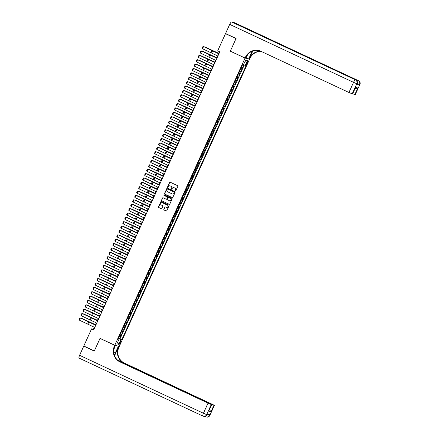 <?xml version="1.0" encoding="UTF-8"?>
<svg xmlns="http://www.w3.org/2000/svg" width="439" height="439" viewBox="0 0 439 439"><rect width="100%" height="100%" fill="white"/><g stroke="black" fill="none" stroke-linecap="round" stroke-linejoin="round"><path stroke-width="0.66" d="M175.359 191.047A0.329 0.318 -75.2 0 0 175.781 190.883L177.855 186.312A0.472 0.455 -75.2 0 0 177.636 185.692L170.195 182.207A0.472 0.455 -75.2 0 0 169.586 182.443L167.511 187.009A0.329 0.318 -75.2 0 0 167.72 187.464A0.329 0.318 -75.2 0 0 168.093 187.283L168.362 186.69A1.509 1.46 -75.2 0 1 170.31 185.933L170.93 186.224A1.509 1.46 -75.2 0 1 171.627 188.216L171.358 188.808A0.329 0.318 -75.2 0 0 171.561 189.264A0.329 0.318 -75.2 0 0 171.94 189.083L172.209 188.49A1.509 1.46 -75.2 0 1 174.151 187.733L174.771 188.024A1.509 1.46 -75.2 0 1 175.474 190.016L175.205 190.608A0.329 0.318 -75.2 0 0 175.359 191.047M120.549 342.87A1.542 0.395 115.1 0 0 120.818 341.372A1.542 0.395 115.1 0 0 119.776 342.661A1.542 0.395 115.1 0 0 119.512 344.16A1.542 0.395 115.1 0 0 120.549 342.87M163.857 209.381A0.472 0.455 -75.2 0 0 164.076 210.001L166.167 210.978A0.472 0.455 -75.2 0 0 166.771 210.742L169.075 205.671A0.472 0.455 -75.2 0 0 168.856 205.051L161.409 201.567A0.472 0.455 -75.2 0 0 160.806 201.803L158.501 206.873A0.472 0.455 -75.2 0 0 158.72 207.493L161.245 208.679A0.472 0.455 -75.2 0 0 161.854 208.443L162.836 206.27A0.472 0.455 -75.2 0 0 162.617 205.65L161.365 205.062A1.262 1.218 -75.2 0 1 162.21 202.692A1.262 1.218 -75.2 0 1 162.408 202.763L167.308 205.057A1.262 1.218 -75.2 0 1 166.463 207.427A1.262 1.218 -75.2 0 1 166.266 207.356L165.448 206.972A0.472 0.455 -75.2 0 0 164.844 207.208L163.977 209.408A0.472 0.455 -75.2 0 0 164.197 210.034L166.288 211.011A0.472 0.455 -75.2 0 0 166.299 211.016L166.167 210.978M100.037 338.365L94.33 350.948L83.8 346.02L91.592 328.838L93.699 329.821L219.802 51.835L217.695 50.847L225.492 33.666L236.023 38.594L230.31 51.182L245.055 58.08L114.782 345.263L100.037 338.365M172.225 197.616A0.472 0.455 -75.2 0 0 172.834 197.38L175.134 192.309A0.472 0.455 -75.2 0 0 174.914 191.684L167.473 188.205A0.472 0.455 -75.2 0 0 166.864 188.441L164.565 193.511A0.472 0.455 -75.2 0 0 164.784 194.131L172.346 197.649A0.472 0.455 -75.2 0 0 172.362 197.654M172.104 198.993L169.805 204.064A0.472 0.455 -75.2 0 1 169.196 204.3L161.755 200.815A0.472 0.455 -75.2 0 1 161.536 200.189L162.518 198.022A0.472 0.455 -75.2 0 1 163.127 197.786L166.145 199.196A0.472 0.455 -75.2 0 0 166.754 198.96L167.407 197.523A0.472 0.455 -75.2 0 0 167.188 196.897L164.049 195.426A0.329 0.318 -75.2 0 1 164.268 194.806A0.329 0.318 -75.2 0 1 164.318 194.828L171.885 198.368A0.472 0.455 -75.2 0 1 172.104 198.993M118.47 338.299L119.595 338.82L120.791 336.197L120.346 336.076L121.142 334.326L120.401 334.046M120.456 333.92L121.581 334.447L122.777 331.818L122.333 331.703L123.129 329.952L122.388 329.667M122.443 329.541L123.568 330.068L125.115 325.573L124.374 325.288M124.429 325.162L125.554 325.689L127.096 321.194L126.355 320.914M126.416 320.783L127.54 321.31L128.731 318.687L128.292 318.566L129.082 316.815L128.342 316.535M128.402 316.409L129.527 316.936L130.718 314.308L130.273 314.192L131.069 312.436L130.328 312.156M130.388 312.03L131.513 312.557L132.704 309.929L132.26 309.813L133.055 308.063L132.315 307.777M132.375 307.651L133.5 308.178L135.042 303.684L134.301 303.404M134.361 303.272L135.486 303.799L136.677 301.176L136.233 301.055L137.028 299.305L136.288 299.025M136.342 298.899L137.467 299.425L138.664 296.797L138.219 296.682L139.015 294.926L138.274 294.646M138.329 294.52L139.454 295.046L141.001 290.552L140.26 290.267M140.315 290.141L141.44 290.667L142.988 286.173L142.247 285.893M142.302 285.762L143.427 286.288L144.618 283.665L144.179 283.545L144.969 281.794L144.228 281.514M144.288 281.383L145.413 281.909L146.604 279.286L146.165 279.166L146.955 277.415L146.214 277.135M146.275 277.009L147.4 277.536L148.591 274.907L148.146 274.792L148.942 273.042L148.201 272.756M148.261 272.63L149.386 273.157L150.577 270.528L150.133 270.413L150.928 268.663L150.187 268.377M150.248 268.251L151.373 268.778L152.915 264.283L152.174 264.004M152.234 263.872L153.359 264.399L154.55 261.776L154.105 261.655L154.901 259.904L154.16 259.625M154.215 259.498L155.34 260.025L156.536 257.397L156.092 257.281L156.888 255.525L156.147 255.246M156.202 255.119L157.327 255.646L158.874 251.152L158.133 250.867M158.188 250.74L159.313 251.267L160.855 246.773L160.12 246.493M160.175 246.361L161.3 246.888L162.49 244.265L162.051 244.144L162.842 242.394L162.101 242.114M162.161 241.988L163.286 242.509L164.477 239.886L164.038 239.765L164.828 238.015L164.087 237.735M164.148 237.609L165.273 238.136L166.463 235.507L166.019 235.392L166.815 233.641L166.074 233.356M166.134 233.23L167.259 233.757L168.45 231.128L168.005 231.013L168.801 229.262L168.06 228.977M168.121 228.851L169.245 229.377L170.787 224.883L170.047 224.603M170.102 224.472L171.232 224.998L172.423 222.375L171.978 222.255L172.774 220.504L172.033 220.224M172.088 220.098L173.213 220.625L174.409 217.996L173.965 217.881L174.76 216.125L174.02 215.845M174.074 215.719L175.199 216.246L176.747 211.752L176.006 211.466M176.061 211.34L177.186 211.867L178.728 207.373L177.987 207.093M178.047 206.961L179.172 207.488L180.363 204.865L179.924 204.744L180.714 202.994L179.974 202.714M180.034 202.588L181.159 203.114L182.35 200.486L181.905 200.371L182.701 198.615L181.96 198.335M182.02 198.208L183.145 198.735L184.336 196.107L183.892 195.992L184.687 194.241L183.946 193.956M184.007 193.829L185.132 194.356L186.674 189.862L185.933 189.582M185.993 189.45L187.118 189.977L188.309 187.354L187.865 187.233L188.66 185.483L187.919 185.203M187.974 185.071L189.099 185.598L190.296 182.975L189.851 182.854L190.647 181.104L189.906 180.824M189.961 180.698L191.086 181.225L192.282 178.596L191.838 178.481L192.633 176.73L191.892 176.445M191.947 176.319L193.072 176.846L194.62 172.351L193.879 172.066M193.934 171.94L195.059 172.467L196.601 167.972L195.86 167.693M195.92 167.561L197.045 168.088L198.236 165.465L197.797 165.344L198.587 163.593L197.846 163.313M197.907 163.187L199.032 163.714L200.222 161.086L199.778 160.97L200.574 159.214L199.833 158.934M199.893 158.808L201.018 159.335L202.209 156.707L201.764 156.591L202.56 154.841L201.819 154.555M201.88 154.429L203.005 154.956L204.547 150.462L203.806 150.182M203.866 150.05L204.991 150.577L206.182 147.954L205.737 147.833L206.533 146.083L205.792 145.803M205.847 145.677L206.972 146.198L208.168 143.575L207.724 143.454L208.52 141.704L207.779 141.424M207.834 141.298L208.959 141.824L210.506 137.33L209.765 137.045M209.82 136.919L210.945 137.445L212.492 132.951L211.752 132.666M211.807 132.54L212.931 133.066L214.473 128.572L213.733 128.292M213.793 128.161L214.918 128.687L216.109 126.064L215.67 125.944L216.46 124.193L215.719 123.913M215.779 123.787L216.904 124.314L218.095 121.685L217.651 121.57L218.446 119.814L217.706 119.534M217.766 119.408L218.891 119.935L220.082 117.306L219.637 117.191L220.433 115.441L219.692 115.155M219.752 115.029L220.877 115.556L222.419 111.062L221.679 110.782M221.739 110.65L222.864 111.177L224.055 108.554L223.61 108.433L224.406 106.682L223.665 106.403M223.72 106.276L224.845 106.803L226.041 104.175L225.597 104.059L226.392 102.303L225.651 102.024M225.706 101.897L226.831 102.424L228.379 97.93L227.638 97.645M227.693 97.518L228.818 98.045L230.365 93.551L229.624 93.271M229.679 93.139L230.804 93.666L231.995 91.043L231.556 90.922L232.346 89.172L231.605 88.892M231.666 88.76L232.791 89.287L233.982 86.664L233.543 86.543L234.333 84.793L233.592 84.513M233.652 84.387L234.777 84.914L235.968 82.285L235.523 82.17L236.319 80.419L235.578 80.134M235.639 80.008L236.764 80.535L237.954 77.906L237.51 77.791L238.306 76.04L237.565 75.755M237.625 75.629L238.75 76.156L240.292 71.661L239.551 71.381M239.612 71.25L240.737 71.776L241.927 69.153L240.742 68.753M247.102 62.009L246.663 62.969A1.493 0.384 115.1 0 0 246.405 64.418A1.493 0.384 115.1 0 0 247.415 63.167L247.854 62.206A1.493 0.384 115.1 0 0 248.112 60.752A1.493 0.384 115.1 0 0 247.102 62.009M245.055 58.08L249.539 59.27L119.265 346.448L114.782 345.263M119.595 338.82L121.773 339.759L246.087 65.707L243.508 64.752M121.773 339.759L120.923 339.534L118.739 344.352L116.9 343.863L119.084 339.045L118.234 338.82L242.547 64.774L243.398 64.999L245.582 60.181L247.42 60.67L245.236 65.482M241.593 66.876L242.718 67.403L241.538 67.002M240.737 71.776L240.292 71.661M238.75 76.156L238.306 76.04M236.764 80.535L236.319 80.419M234.777 84.914L234.333 84.793M232.791 89.287L232.346 89.172M230.804 93.666L230.365 93.551M228.818 98.045L228.379 97.93M226.831 102.424L226.392 102.303M224.845 106.803L224.406 106.682M222.864 111.177L222.419 111.062M220.877 115.556L220.433 115.441M218.891 119.935L218.446 119.814M216.904 124.314L216.46 124.193M214.918 128.687L214.473 128.572M212.931 133.066L212.492 132.951M210.945 137.445L210.506 137.33M208.959 141.824L208.52 141.704M206.972 146.198L206.533 146.083M204.991 150.577L204.547 150.462M203.005 154.956L202.56 154.841M201.018 159.335L200.574 159.214M199.032 163.714L198.587 163.593M197.045 168.088L196.601 167.972M195.059 172.467L194.62 172.351M193.072 176.846L192.633 176.73M191.086 181.225L190.647 181.104M189.099 185.598L188.66 185.483M187.118 189.977L186.674 189.862M185.132 194.356L184.687 194.241M183.145 198.735L182.701 198.615M181.159 203.114L180.714 202.994M179.172 207.488L178.728 207.373M177.186 211.867L176.747 211.752M175.199 216.246L174.76 216.125M173.213 220.625L172.774 220.504M171.232 224.998L170.787 224.883M169.245 229.377L168.801 229.262M167.259 233.757L166.815 233.641M165.273 238.136L164.828 238.015M163.286 242.509L162.842 242.394M161.3 246.888L160.855 246.773M159.313 251.267L158.874 251.152M157.327 255.646L156.888 255.525M155.34 260.025L154.901 259.904M153.359 264.399L152.915 264.283M151.373 268.778L150.928 268.663M149.386 273.157L148.942 273.042M147.4 277.536L146.955 277.415M145.413 281.909L144.969 281.794M143.427 286.288L142.988 286.173M141.44 290.667L141.001 290.552M139.454 295.046L139.015 294.926M137.467 299.425L137.028 299.305M135.486 303.799L135.042 303.684M133.5 308.178L133.055 308.063M131.513 312.557L131.069 312.436M129.527 316.936L129.082 316.815M127.54 321.31L127.096 321.194M125.554 325.689L125.115 325.573M123.568 330.068L123.129 329.952M121.581 334.447L121.142 334.326M120.001 338.93L244.238 65.06M242.718 67.403L243.854 64.901M118.662 338.815L118.404 338.453M226.272 33.874L225.492 33.666M94.347 327.258L93.414 329.316L91.592 328.838M219.374 51.632L218.485 53.591M217.47 55.835L216.504 57.97M215.483 60.214L214.517 62.349M213.497 64.593L212.531 66.723M211.51 68.972L210.544 71.102M209.524 73.351L208.558 75.481M207.537 77.725L206.571 79.86M205.551 82.104L204.585 84.233M203.57 86.483L202.598 88.612M201.583 90.862L200.618 92.991M199.597 95.236L198.631 97.37M197.61 99.615L196.645 101.744M195.624 103.994L194.658 106.123M193.637 108.373L192.672 110.502M191.651 112.752L190.685 114.881M189.664 117.125L188.699 119.26M187.678 121.504L186.712 123.633M185.697 125.883L184.726 128.012M183.711 130.262L182.745 132.391M181.724 134.636L180.758 136.77M179.738 139.015L178.772 141.144M177.751 143.394L176.785 145.523M175.765 147.773L174.799 149.902M173.778 152.146L172.812 154.281M171.792 156.525L170.826 158.66M169.805 160.904L168.839 163.034M167.824 165.283L166.853 167.413M165.838 169.663L164.872 171.792M163.851 174.036L162.885 176.171M161.865 178.415L160.899 180.544M159.878 182.794L158.913 184.923M157.892 187.173L156.926 189.302M155.905 191.547L154.94 193.681M153.919 195.926L152.953 198.055M151.932 200.305L150.967 202.434M149.951 204.684L148.98 206.813M147.965 209.063L146.999 211.192M145.978 213.436L145.013 215.571M143.992 217.815L143.026 219.944M142.006 222.194L141.04 224.324M140.019 226.573L139.053 228.703M138.033 230.947L137.067 233.082M136.046 235.326L135.08 237.455M134.065 239.705L133.094 241.834M132.079 244.084L131.113 246.213M130.092 248.458L129.126 250.592M128.106 252.837L127.14 254.971M126.119 257.216L125.153 259.345M124.133 261.595L123.167 263.724M122.146 265.974L121.18 268.103M120.16 270.347L119.194 272.482M118.173 274.726L117.208 276.855M116.192 279.105L115.221 281.234M114.206 283.484L113.24 285.613M112.219 287.858L111.254 289.992M110.233 292.237L109.267 294.366M108.246 296.616L107.281 298.745M106.26 300.995L105.294 303.124M104.273 305.374L103.308 307.503M102.287 309.747L101.321 311.882M100.301 314.126L99.335 316.256M98.32 318.505L97.348 320.635M96.333 322.884L95.367 325.014M93.836 329.519L93.414 329.316M238.756 73.132L239.496 73.412M236.769 77.511L237.51 77.791M234.783 81.884L235.523 82.17M232.802 86.263L233.543 86.543M230.815 90.643L231.556 90.922M228.829 95.022L229.57 95.301M226.842 99.395L227.583 99.68M224.856 103.774L225.597 104.059M222.869 108.153L223.61 108.433M220.883 112.532L221.624 112.812M218.896 116.911L219.637 117.191M216.91 121.285L217.651 121.57M214.929 125.664L215.67 125.944M212.942 130.043L213.683 130.323M210.956 134.422L211.697 134.702M208.969 138.795L209.71 139.081M206.983 143.174L207.724 143.454M204.997 147.553L205.737 147.833M203.01 151.932L203.751 152.212M201.024 156.306L201.764 156.591M199.037 160.685L199.778 160.97M197.056 165.064L197.797 165.344M195.07 169.443L195.81 169.723M193.083 173.822L193.824 174.102M191.097 178.196L191.838 178.481M189.11 182.575L189.851 182.854M187.124 186.954L187.865 187.233M185.137 191.333L185.878 191.613M183.151 195.706L183.892 195.992M181.164 200.085L181.905 200.371M179.183 204.464L179.924 204.744M177.197 208.843L177.938 209.123M175.21 213.222L175.951 213.502M173.224 217.596L173.965 217.881M171.237 221.975L171.978 222.255M169.251 226.354L169.992 226.634M167.264 230.733L168.005 231.013M165.278 235.106L166.019 235.392M163.297 239.485L164.038 239.765M161.311 243.864L162.051 244.144M159.324 248.244L160.065 248.523M157.338 252.617L158.078 252.902M155.351 256.996L156.092 257.281M153.365 261.375L154.105 261.655M151.378 265.754L152.119 266.034M149.392 270.133L150.133 270.413M147.405 274.507L148.146 274.792M145.424 278.886L146.165 279.166M143.438 283.265L144.179 283.545M141.451 287.644L142.192 287.924M139.465 292.017L140.206 292.303M137.478 296.396L138.219 296.682M135.492 300.775L136.233 301.055M133.505 305.154L134.246 305.434M131.519 309.533L132.26 309.813M129.532 313.907L130.273 314.192M127.551 318.286L128.292 318.566M125.565 322.665L126.306 322.945M123.578 327.044L124.319 327.324M121.592 331.418L122.333 331.703M119.084 339.045L118.321 338.628M119.606 335.797L120.346 336.076M118.755 338.617L120.923 339.534M245.055 61.334L247.42 60.67M118.739 344.352L117.641 342.222M175.474 191.075A0.329 0.318 -75.2 0 1 175.326 190.641L175.595 190.049A1.509 1.46 -75.2 0 0 174.892 188.057L174.771 188.024M173.976 187.667A1.509 1.46 -75.2 0 1 174.272 187.766L174.892 188.057M170.129 185.867A1.509 1.46 -75.2 0 1 170.431 185.966L171.051 186.257A1.509 1.46 -75.2 0 1 171.748 188.249L171.479 188.841A0.329 0.318 -75.2 0 0 171.627 189.275M170.178 182.201A0.472 0.455 -75.2 0 0 169.706 182.476L167.638 187.041A0.329 0.318 -75.2 0 0 167.78 187.475M167.462 188.194A0.472 0.455 -75.2 0 0 166.985 188.468L164.685 193.539A0.472 0.455 -75.2 0 0 164.905 194.164L172.346 197.649M174.343 192.512A0.329 0.318 -75.2 0 0 174.19 192.073L167.654 189.017A0.329 0.318 -75.2 0 0 167.232 189.182L166.946 189.807A1.509 1.46 -75.2 0 0 167.649 191.799L172.11 193.89A1.509 1.46 -75.2 0 0 174.058 193.133L174.464 192.54A0.329 0.318 -75.2 0 0 174.31 192.106L174.19 192.073M167.671 189.022A0.329 0.318 -75.2 0 1 167.775 189.05L174.31 192.106M172.412 193.989A1.509 1.46 -75.2 0 0 174.179 193.165L174.058 193.133M174.464 192.54L174.179 193.165M163.11 197.78A0.472 0.455 -75.2 0 0 162.639 198.055L161.656 200.222A0.472 0.455 -75.2 0 0 161.876 200.848L169.317 204.327A0.472 0.455 -75.2 0 0 169.333 204.338M166.282 199.235A0.472 0.455 -75.2 0 0 166.875 198.993L167.528 197.555A0.472 0.455 -75.2 0 0 167.308 196.93L164.049 195.426M164.329 194.828A0.329 0.318 -75.2 0 0 164.17 195.459M169.278 200.661A1.262 1.218 -75.2 0 0 170.947 199.932A1.262 1.218 -75.2 0 0 170.321 198.362L168.592 197.555A0.472 0.455 -75.2 0 0 167.983 197.791L167.33 199.235A0.472 0.455 -75.2 0 0 167.55 199.855L169.278 200.661M169.536 200.749A1.262 1.218 -75.2 0 0 170.442 198.395L170.321 198.362M168.581 197.55A0.472 0.455 -75.2 0 1 168.713 197.588L170.442 198.395M165.437 206.967A0.472 0.455 -75.2 0 0 164.965 207.241L163.977 209.408M166.524 207.438A1.262 1.218 -75.2 0 0 167.429 205.09L167.308 205.057M162.271 202.708A1.262 1.218 -75.2 0 1 162.534 202.796L167.429 205.09M161.398 201.561A0.472 0.455 -75.2 0 0 160.926 201.836L158.627 206.906A0.472 0.455 -75.2 0 0 158.841 207.526L161.365 208.706A0.472 0.455 -75.2 0 0 161.382 208.717M218.627 53.278L204.645 46.847L218.606 53.328M217.892 56.044L202.538 48.756L203.531 46.567L202.889 46.649L202.198 48.18L202.538 48.756M218.885 53.854L203.531 46.567L218.913 53.799M356.797 84.458L357.198 83.811L356.797 84.458L359.223 85.1L357.022 84.206M236.078 38.462L230.332 51.138L245.072 58.036L245.412 57.295A12.029 11.617 104.8 0 1 259.021 50.595A12.029 11.617 104.8 0 1 260.909 51.275L348.945 92.481L353.538 82.345L229.701 24.386L225.547 33.534L236.078 38.462M246.158 57.811L248.677 58.991L251.788 52.142A5.416 1.388 115.1 0 0 252.178 51.22M248.677 58.991L249.555 59.227L249.895 58.48A12.029 11.617 104.8 0 1 261.216 51.423M252.809 50.979L249.462 58.365A12.029 11.617 104.8 0 1 260.996 51.319M245.072 58.036L245.955 58.272L247.629 54.579M229.701 24.386A2.886 0.741 -64.9 0 1 231.616 21.95L355.76 79.991A2.886 2.788 -75.2 0 1 357.099 83.805L356.797 83.723L352.199 93.858L352.654 93.962L355.535 87.388L357.851 87.998L354.871 94.566L355.228 94.659L359.826 84.524L359.223 85.1M354.871 94.566L352.769 93.716M259.103 34.747A2.886 0.741 -64.9 0 1 259.619 34.5L358.487 80.716A2.886 2.788 -75.2 0 1 359.826 84.524L355.228 94.659M231.616 21.95L234.645 22.751A2.886 0.741 -64.9 0 1 234.678 22.762A2.886 0.741 -64.9 0 1 234.711 22.784M259.619 34.5L257.194 33.858A2.886 0.741 -64.9 0 1 257.227 33.869A2.886 0.741 -64.9 0 1 257.259 33.891M352.199 93.858L348.945 92.481M245.412 57.295L245.845 57.41A12.029 11.617 104.8 0 1 259.24 50.655M357.851 87.998L355.36 88.552M209.815 415.453A2.886 2.886 0 0 1 206.445 417.05A2.886 2.788 -75.2 0 0 209.716 415.442L214.413 405.318L209.815 415.453L209.408 415.36L209.71 414.707L207.285 414.065L206.687 414.641L203.433 413.264L208.026 403.128L211.28 404.506L206.687 414.641A2.886 2.788 104.8 0 1 202.966 416.084A2.886 0.741 115.1 0 1 202.933 416.073A2.886 2.886 0 0 0 203.416 416.249L203.723 416.326A2.886 2.788 -75.2 0 0 206.988 414.718L207.378 414.087M202.906 416.057L79.124 358.12A2.886 0.741 -64.9 0 1 79.091 358.109A2.886 0.741 -64.9 0 1 79.591 355.299L83.739 346.151L94.27 351.079L100.021 338.409L114.766 345.306L114.425 346.053A12.029 11.617 -75.2 0 0 119.99 361.923L208.026 403.128M114.305 354.959A5.416 1.388 115.1 0 0 115.259 353.115L118.365 346.261L119.249 346.492L118.909 347.238A12.029 11.617 -75.2 0 0 124.473 363.113L214.413 405.318M115.402 345.427L113.899 349.378M115.644 345.537L114.766 345.306M114.574 355.722L118.475 347.123A12.029 11.617 -75.2 0 0 124.039 362.998L117.251 359.815M209.452 409.647L210.972 411.782L208.662 411.167L211.636 404.599L211.28 404.506M211.636 404.599L118.382 360.803M84.524 346.36L83.739 346.151M117.866 360.386L213.952 405.213L210.972 411.782M214.309 405.307L213.952 405.213M114.425 346.053L114.859 346.168A12.029 11.617 -75.2 0 0 120.429 362.038L119.99 361.923M208.662 411.167L211.741 404.61M216.647 57.657L202.659 51.226L216.619 57.701M214.66 62.031L200.672 55.605L214.638 62.08M212.674 66.41L198.686 59.978L212.652 66.459M210.687 70.789L196.699 64.357L210.665 70.838M215.906 60.423L200.552 53.135L201.545 50.946L200.908 51.028L200.211 52.559L200.552 53.135M216.899 58.233L201.545 50.946L216.926 58.173M213.919 64.802L198.565 57.509L199.558 55.325L198.922 55.407L198.225 56.938L198.565 57.509M214.912 62.612L199.558 55.325L214.94 62.552M211.933 69.181L196.579 61.888L197.572 59.699L196.935 59.786L196.238 61.317L196.579 61.888M212.926 66.991L197.572 59.699L212.953 66.931M209.946 73.554L194.592 66.267L195.585 64.078L194.949 64.16L194.252 65.696L194.592 66.267M210.939 71.365L195.585 64.078L210.967 71.31M208.701 75.168L194.713 68.736L208.679 75.217M207.96 77.933L192.606 70.646L193.599 68.457L192.962 68.539L192.266 70.07L192.606 70.646M208.953 75.744L193.599 68.457L208.98 75.689M206.714 79.541L192.726 73.115L206.692 79.591M205.979 82.312L190.625 75.025L191.613 72.836L190.976 72.918L190.279 74.449L190.625 75.025M206.972 80.123L191.613 72.836L206.994 80.063M204.728 83.92L190.745 77.489L204.706 83.97M203.992 86.692L188.638 79.399L189.632 77.209L188.989 77.297L188.298 78.828L188.638 79.399M204.986 84.502L189.632 77.209L205.008 84.442M202.741 88.299L188.759 81.868L202.719 88.349M202.006 91.065L186.652 83.778L187.645 81.588L187.003 81.67L186.312 83.207L186.652 83.778M202.999 88.876L187.645 81.588L203.027 88.821M200.755 92.678L186.773 86.247L200.733 92.728M200.019 95.444L184.665 88.157L185.659 85.967L185.017 86.049L184.325 87.58L184.665 88.157M201.013 93.255L185.659 85.967L201.04 93.2M198.774 97.052L184.786 90.626L198.752 97.101M198.033 99.823L182.679 92.536L183.672 90.346L183.036 90.429L182.339 91.96L182.679 92.536M199.026 97.634L183.672 90.346L199.054 97.573M196.787 101.431L182.8 95.005L196.765 101.48M196.046 104.202L180.692 96.909L181.686 94.725L181.049 94.808L180.352 96.339L180.692 96.909M197.04 102.013L181.686 94.725L197.067 101.952M194.801 105.81L180.813 99.379L194.779 105.859M194.06 108.576L178.706 101.288L179.699 99.099L179.063 99.181L178.366 100.718L178.706 101.288M195.053 106.392L179.699 99.099L195.081 106.331M192.814 110.189L178.827 103.758L192.792 110.238M192.073 112.955L176.719 105.667L177.713 103.478L177.076 103.56L176.379 105.091L176.719 105.667M193.067 110.765L177.713 103.478L193.094 110.71M190.828 114.568L176.84 108.137L190.806 114.617M190.087 117.334L174.733 110.046L175.726 107.857L175.09 107.939L174.393 109.47L174.733 110.046M191.08 115.144L175.726 107.857L191.108 115.084M188.841 118.942L174.854 112.516L188.819 118.991M188.106 121.713L172.752 114.425L173.745 112.236L173.103 112.318L172.406 113.849L172.752 114.425M189.099 119.523L173.745 112.236L189.121 119.463M186.855 123.321L172.873 116.889L186.833 123.37M186.12 126.092L170.766 118.799L171.759 116.609L171.117 116.697L170.425 118.228L170.766 118.799M187.113 123.902L171.759 116.609L187.135 123.842M184.868 127.7L170.886 121.268L184.846 127.749M184.133 130.465L168.779 123.178L169.772 120.988L169.13 121.071L168.439 122.607L168.779 123.178M185.126 128.276L169.772 120.988L185.154 128.221M182.882 132.079L168.9 125.647L182.86 132.128M182.147 134.844L166.793 127.557L167.786 125.367L167.144 125.45L166.452 126.981L166.793 127.557M183.14 132.655L167.786 125.367L183.167 132.6M180.901 136.452L166.913 130.026L180.879 136.502M180.16 139.223L164.806 131.936L165.799 129.746L165.163 129.829L164.466 131.36L164.806 131.936M181.153 137.034L165.799 129.746L181.181 136.973M178.914 140.831L164.927 134.4L178.892 140.881M178.174 143.602L162.82 136.309L163.813 134.125L163.176 134.208L162.479 135.739L162.82 136.309M179.167 141.413L163.813 134.125L179.194 141.353M176.928 145.21L162.94 138.779L176.906 145.26M176.187 147.976L160.833 140.689L161.826 138.499L161.19 138.581L160.493 140.118L160.833 140.689M177.18 145.792L161.826 138.499L177.208 145.732M174.941 149.589L160.954 143.158L174.92 149.639M174.201 152.355L158.847 145.068L159.84 142.878L159.203 142.96L158.506 144.491L158.847 145.068M175.194 150.165L159.84 142.878L175.221 150.111M172.955 153.968L158.967 147.537L172.933 154.012M172.214 156.734L156.86 149.447L157.853 147.257L157.217 147.339L156.52 148.87L156.86 149.447M173.207 154.544L157.853 147.257L173.235 154.484M170.969 158.342L156.986 151.916L170.947 158.391M170.233 161.113L154.879 153.826L155.872 151.636L155.23 151.718L154.533 153.249L154.879 153.826M171.226 158.923L155.872 151.636L171.248 158.863M168.982 162.721L155 156.289L168.96 162.77M166.996 167.1L153.013 160.669L166.974 167.149M165.015 171.479L151.027 165.048L164.987 171.528M168.247 165.492L152.893 158.199L153.886 156.01L153.244 156.097L152.552 157.628L152.893 158.199M169.24 163.303L153.886 156.01L169.262 163.242M166.26 169.866L150.906 162.578L151.899 160.389L151.257 160.471L150.566 162.007L150.906 162.578M167.254 167.676L151.899 160.389L167.281 167.621M164.274 174.245L148.92 166.957L149.913 164.768L149.271 164.85L148.58 166.381L148.92 166.957M165.267 172.055L149.913 164.768L165.294 172M163.028 175.852L149.041 169.427L163.006 175.902M162.287 178.624L146.933 171.336L147.927 169.147L147.29 169.229L146.593 170.76L146.933 171.336M163.281 176.434L147.927 169.147L163.308 176.374M161.042 180.231L147.054 173.8L161.02 180.281M160.301 183.003L144.947 175.71L145.94 173.52L145.304 173.608L144.607 175.139L144.947 175.71M161.294 180.813L145.94 173.52L161.322 180.753M159.055 184.61L145.068 178.179L159.033 184.66M158.314 187.376L142.96 180.089L143.954 177.899L143.317 177.982L142.62 179.518L142.96 180.089M159.308 185.187L143.954 177.899L159.335 185.132M157.069 188.989L143.081 182.558L157.047 189.039M156.328 191.755L140.974 184.468L141.967 182.278L141.331 182.361L140.634 183.892L140.974 184.468M157.321 189.566L141.967 182.278L157.349 189.511M155.082 193.363L141.095 186.937L155.06 193.412M154.347 196.134L138.987 188.847L139.981 186.657L139.344 186.74L138.647 188.271L138.987 188.847M155.335 193.945L139.981 186.657L155.362 193.884M153.096 197.742L139.114 191.316L153.074 197.791M152.36 200.513L137.006 193.22L138 191.036L137.358 191.119L136.666 192.65L137.006 193.22M153.354 198.324L138 191.036L153.376 198.263M151.109 202.121L137.127 195.69L151.087 202.17M150.374 204.887L135.02 197.599L136.013 195.41L135.371 195.492L134.68 197.029L135.02 197.599M151.367 202.703L136.013 195.41L151.395 202.642M149.123 206.5L135.141 200.069L149.101 206.549M148.387 209.266L133.033 201.978L134.027 199.789L133.385 199.871L132.693 201.402L133.033 201.978M149.381 207.076L134.027 199.789L149.408 207.021M147.142 210.879L133.154 204.448L147.114 210.929M146.401 213.645L131.047 206.357L132.04 204.168L131.404 204.25L130.707 205.781L131.047 206.357M147.394 211.455L132.04 204.168L147.422 211.4M145.155 215.253L131.168 208.827L145.133 215.302M144.415 218.024L129.061 210.736L130.054 208.547L129.417 208.629L128.72 210.16L129.061 210.736M145.408 215.834L130.054 208.547L145.435 215.774M143.169 219.632L129.181 213.2L143.147 219.681M142.428 222.403L127.074 215.11L128.067 212.92L127.431 213.008L126.734 214.539L127.074 215.11M143.421 220.213L128.067 212.92L143.449 220.153M141.182 224.011L127.195 217.579L141.16 224.06M140.442 226.776L125.088 219.489L126.081 217.3L125.444 217.382L124.747 218.918L125.088 219.489M141.435 224.587L126.081 217.3L141.462 224.532M139.196 228.39L125.208 221.958L139.174 228.439M138.455 231.155L123.101 223.868L124.094 221.679L123.458 221.761L122.761 223.292L123.101 223.868M139.448 228.966L124.094 221.679L139.476 228.911M137.209 232.763L123.222 226.337L137.188 232.813M136.474 235.534L121.12 228.247L122.108 226.058L121.471 226.14L120.774 227.671L121.12 228.247M137.462 233.345L122.108 226.058L137.489 233.285M135.223 237.142L121.241 230.711L135.201 237.192M134.488 239.913L119.134 232.621L120.127 230.437L119.485 230.519L118.793 232.05L119.134 232.621M135.481 237.724L120.127 230.437L135.503 237.664M133.237 241.521L119.254 235.09L133.215 241.571M132.501 244.287L117.147 237L118.14 234.81L117.498 234.892L116.807 236.429L117.147 237M133.494 242.103L118.14 234.81L133.522 242.043M131.25 245.9L117.268 239.469L131.228 245.95M130.515 248.666L115.161 241.379L116.154 239.189L115.512 239.271L114.82 240.802L115.161 241.379M131.508 246.477L116.154 239.189L131.535 246.422M129.269 250.279L115.281 243.848L129.247 250.323M128.528 253.045L113.174 245.758L114.167 243.568L113.531 243.65L112.834 245.181L113.174 245.758M129.521 250.856L114.167 243.568L129.549 250.795M127.283 254.653L113.295 248.227L127.261 254.702M126.542 257.424L111.188 250.137L112.181 247.947L111.544 248.03L110.847 249.561L111.188 250.137M127.535 255.235L112.181 247.947L127.562 255.174M125.296 259.032L111.308 252.601L125.274 259.081M124.555 261.803L109.201 254.51L110.194 252.321L109.558 252.409L108.861 253.94L109.201 254.51M125.549 259.614L110.194 252.321L125.576 259.553M123.31 263.411L109.322 256.98L123.288 263.46M122.569 266.177L107.215 258.889L108.208 256.7L107.571 256.782L106.875 258.319L107.215 258.889M123.562 263.987L108.208 256.7L123.589 263.932M121.323 267.79L107.335 261.359L121.301 267.839M120.582 270.556L105.228 263.268L106.222 261.079L105.585 261.161L104.888 262.692L105.228 263.268M121.576 268.366L106.222 261.079L121.603 268.311M119.337 272.164L105.349 265.738L119.315 272.213M118.601 274.935L103.247 267.647L104.235 265.458L103.599 265.54L102.902 267.071L103.247 267.647M119.595 272.745L104.235 265.458L119.617 272.685M117.35 276.543L103.368 270.111L117.328 276.592M116.615 279.314L101.261 272.021L102.254 269.831L101.612 269.919L100.921 271.45L101.261 272.021M117.608 277.124L102.254 269.831L117.63 277.064M115.364 280.922L101.382 274.49L115.342 280.971M114.628 283.687L99.274 276.4L100.268 274.21L99.626 274.293L98.934 275.829L99.274 276.4M115.622 281.498L100.268 274.21L115.649 281.443M113.377 285.301L99.395 278.869L113.355 285.35M112.642 288.066L97.288 280.779L98.281 278.589L97.639 278.672L96.948 280.203L97.288 280.779M113.635 285.877L98.281 278.589L113.663 285.822M111.396 289.68L97.409 283.248L111.374 289.724M110.655 292.445L95.301 285.158L96.295 282.968L95.658 283.051L94.961 284.582L95.301 285.158M111.649 290.256L96.295 282.968L111.676 290.195M109.41 294.053L95.422 287.627L109.388 294.103M108.669 296.824L93.315 289.531L94.308 287.347L93.672 287.43L92.975 288.961L93.315 289.531M109.662 294.635L94.308 287.347L109.69 294.574M107.423 298.432L93.436 292.001L107.401 298.482M106.682 301.198L91.328 293.911L92.322 291.721L91.685 291.803L90.988 293.34L91.328 293.911M107.676 299.014L92.322 291.721L107.703 298.954M105.437 302.811L91.449 296.38L105.415 302.861M104.696 305.577L89.342 298.29L90.335 296.1L89.699 296.182L89.002 297.713L89.342 298.29M105.689 303.387L90.335 296.1L105.717 303.333M103.45 307.19L89.463 300.759L103.428 307.24M102.71 309.956L87.356 302.669L88.349 300.479L87.712 300.561L87.015 302.092L87.356 302.669M103.703 307.766L88.349 300.479L103.73 307.712M101.464 311.564L87.482 305.138L101.442 311.613M100.729 314.335L85.375 307.048L86.368 304.858L85.726 304.94L85.029 306.471L85.375 307.048M101.722 312.145L86.368 304.858L101.744 312.085M99.477 315.943L85.495 309.511L99.455 315.992M98.742 318.714L83.388 311.421L84.381 309.232L83.739 309.319L83.048 310.85L83.388 311.421M99.735 316.524L84.381 309.232L99.757 316.464M97.491 320.322L83.509 313.89L97.469 320.371M96.756 323.088L81.402 315.8L82.395 313.611L81.753 313.693L81.061 315.229L81.402 315.8M97.749 320.898L82.395 313.611L97.776 320.843M95.51 324.701L81.522 318.27L95.482 324.75M94.769 327.467L79.415 320.179L80.408 317.99L79.766 318.072L79.075 319.603L79.415 320.179M95.762 325.277L80.408 317.99L95.79 325.222M241.483 69.033L242.279 67.282M247.162 61.883L247.854 62.206M246.723 62.843L247.415 63.167M211.593 52.965L212.586 50.776M210.819 52.598L211.812 50.408M249.462 58.365L249.895 58.48M355.826 80.024A2.886 0.741 115.1 0 0 355.793 80.008A2.886 0.741 115.1 0 0 355.76 79.991L257.194 33.858M358.553 80.749A2.886 0.741 115.1 0 0 358.52 80.727A2.886 0.741 115.1 0 0 358.487 80.716L234.645 22.751M352.555 93.951L355.535 87.388M357.308 83.547L359.519 84.447A2.886 2.788 104.8 0 0 358.186 80.633A2.886 0.741 115.1 0 0 357.198 81.429M353.538 82.345L356.797 83.723A2.886 2.788 104.8 0 0 355.458 79.914A2.886 0.741 115.1 0 0 353.538 82.345M251.015 51.78L251.788 52.142M118.475 347.123L118.909 347.238M205.628 416.776L205.661 416.792A2.886 0.741 115.1 0 0 205.693 416.803A2.886 2.788 104.8 0 0 209.408 415.36L207.208 414.465M124.039 362.998L124.473 363.113M79.591 355.299L203.433 413.264A2.886 0.741 115.1 0 0 202.933 416.073L79.091 358.109M205.49 416.232A2.886 0.741 115.1 0 0 205.661 416.792A2.886 2.886 0 0 0 206.143 416.968L206.445 417.05M113.8 352.429L115.259 353.115M209.606 57.344L210.599 55.155M208.832 56.977L209.826 54.787M207.62 61.718L208.613 59.534M206.846 61.356L207.839 59.166M205.633 66.097L206.626 63.907M204.865 65.729L205.853 63.545M203.647 70.476L204.64 68.286M202.878 70.108L203.872 67.919M201.66 74.855L202.653 72.665M200.892 74.487L201.885 72.298M199.674 79.234L200.667 77.044M198.905 78.866L199.899 76.677M197.687 83.608L198.68 81.418M196.919 83.245L197.912 81.056M195.706 87.987L196.694 85.797M194.932 87.619L195.926 85.429M193.72 92.366L194.713 90.176M192.946 91.998L193.939 89.808M191.733 96.745L192.726 94.555M190.96 96.377L191.953 94.187M189.747 101.118L190.74 98.934M188.973 100.756L189.966 98.566M187.76 105.497L188.754 103.308M186.992 105.13L187.985 102.945M185.774 109.876L186.767 107.687M185.006 109.509L185.999 107.319M183.787 114.255L184.781 112.066M183.019 113.888L184.012 111.698M181.801 118.629L182.794 116.445M181.033 118.267L182.026 116.077M179.814 123.008L180.808 120.818M179.046 122.646L180.039 120.456M177.833 127.387L178.821 125.197M177.06 127.019L178.053 124.83M175.847 131.766L176.84 129.576M175.073 131.398L176.066 129.209M173.86 136.145L174.854 133.955M173.087 135.777L174.08 133.588M171.874 140.518L172.867 138.329M171.1 140.156L172.093 137.967M169.888 144.897L170.881 142.708M169.119 144.53L170.112 142.346M167.901 149.276L168.894 147.087M167.133 148.909L168.126 146.719M165.915 153.655L166.908 151.466M165.146 153.288L166.14 151.098M163.928 158.029L164.921 155.845M163.16 157.667L164.153 155.477M161.942 162.408L162.935 160.219M161.173 162.04L162.167 159.856M159.961 166.787L160.954 164.598M159.187 166.419L160.18 164.23M157.974 171.166L158.967 168.977M157.2 170.798L158.194 168.609M155.988 175.545L156.981 173.356M155.214 175.177L156.207 172.988M154.001 179.919L154.994 177.729M153.233 179.556L154.221 177.367M152.015 184.298L153.008 182.108M151.246 183.93L152.24 181.741M150.028 188.677L151.021 186.487M149.26 188.309L150.253 186.12M148.042 193.056L149.035 190.866M147.274 192.688L148.267 190.499M146.055 197.429L147.049 195.245M145.287 197.067L146.28 194.878M144.069 201.808L145.062 199.619M143.301 201.441L144.294 199.257M142.088 206.187L143.081 203.998M141.314 205.82L142.307 203.63M140.101 210.566L141.095 208.377M139.328 210.199L140.321 208.009M138.115 214.94L139.108 212.756M137.341 214.578L138.334 212.388M136.128 219.319L137.122 217.129M135.36 218.957L136.348 216.767M134.142 223.698L135.135 221.508M133.374 223.33L134.367 221.141M132.155 228.077L133.149 225.887M131.387 227.709L132.38 225.52M130.169 232.456L131.162 230.266M129.401 232.088L130.394 229.899M128.183 236.83L129.176 234.64M127.414 236.467L128.407 234.278M126.202 241.209L127.189 239.019M125.428 240.841L126.421 238.657M124.215 245.588L125.208 243.398M123.441 245.22L124.435 243.03M122.229 249.967L123.222 247.777M121.455 249.599L122.448 247.409M120.242 254.34L121.235 252.156M119.468 253.978L120.462 251.788M118.256 258.719L119.249 256.53M117.487 258.351L118.481 256.167M116.269 263.098L117.262 260.909M115.501 262.731L116.494 260.541M114.283 267.477L115.276 265.288M113.514 267.11L114.508 264.92M112.296 271.856L113.289 269.667M111.528 271.489L112.521 269.299M110.31 276.23L111.303 274.04M109.541 275.868L110.535 273.678M108.329 280.609L109.316 278.419M107.555 280.241L108.548 278.052M106.342 284.988L107.335 282.798M105.569 284.62L106.562 282.431M104.356 289.367L105.349 287.177M103.582 288.999L104.575 286.81M102.369 293.74L103.363 291.556M101.596 293.378L102.589 291.189M100.383 298.119L101.376 295.93M99.615 297.752L100.608 295.568M98.396 302.498L99.39 300.309M97.628 302.131L98.621 299.941M96.41 306.877L97.403 304.688M95.642 306.51L96.635 304.32M94.423 311.256L95.417 309.067M93.655 310.889L94.648 308.699M92.437 315.63L93.43 313.441M91.669 315.268L92.662 313.078M90.456 320.009L91.449 317.82M89.682 319.641L90.675 317.452M88.469 324.388L89.463 322.199M87.696 324.02L88.689 321.831M234.678 22.762L358.52 80.727A2.886 2.886 0 0 1 359.925 84.535M257.227 33.869L355.793 80.008A2.886 2.886 0 0 1 357.198 83.811M355.628 88.645L355.129 88.513M203.723 416.326A2.886 2.886 0 0 0 207.087 414.729"/></g></svg>
